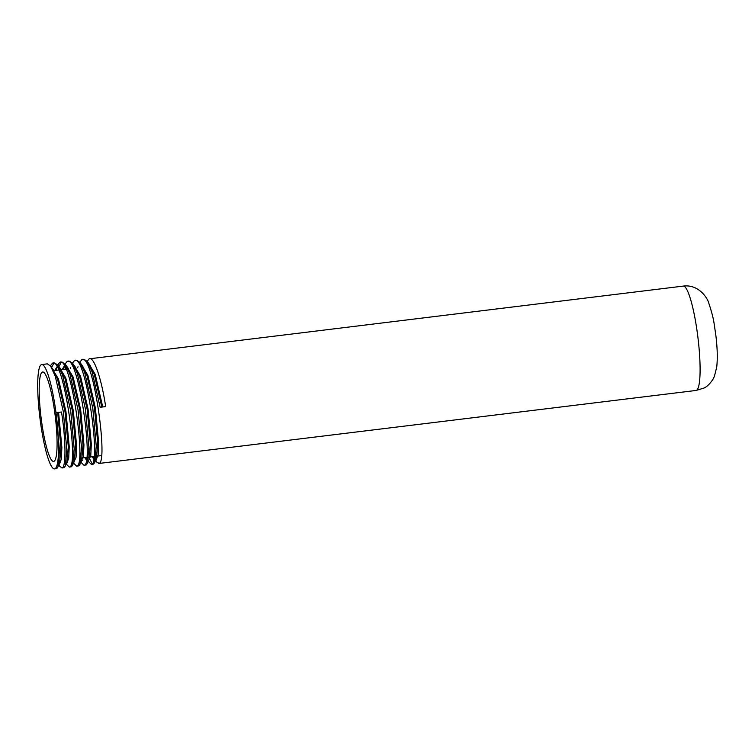 <?xml version="1.0" encoding="UTF-8"?>
<svg xmlns="http://www.w3.org/2000/svg" width="755" height="755" viewBox="0 0 755 755"><rect width="100%" height="100%" fill="white"/><g stroke="black" fill="none" stroke-linecap="round" stroke-linejoin="round"><path stroke-width="1.13" d="M683.266 286.098A52.567 8.305 83 0 1 683.284 286.098A52.567 8.305 83 0 1 697.714 335.748A52.567 8.305 83 0 1 696.516 390.307A52.567 8.305 83 0 1 696.053 390.458A52.567 8.305 83 0 1 696.025 390.458L703.754 388.145C706.718 386.938 709.766 384.031 712.89 379.425L714.381 376.462L716.75 366.958C717.675 358.191 717.363 347.602 715.834 335.201L714.164 323.961C713.447 318.667 711.701 311.881 708.926 303.614C707.794 298.216 698.62 284.031 683.266 286.098L89.128 358.842C93.837 355.879 101.519 378.831 105.672 406.605L100.151 407.275L92.091 371.781L87.448 361.654L84.145 359.361L81.766 359.739C92.705 351.16 108.475 461.503 99.15 463.353L96.885 462.202L95.545 459.795M55.993 412.674L61.514 412.003L55.993 412.674A52.567 8.305 83 0 1 54.983 468.761A52.567 8.305 83 0 1 54.52 468.902A52.567 8.305 83 0 1 40.09 419.252A52.567 8.305 83 0 1 41.289 364.693A52.567 8.305 83 0 1 41.752 364.542A52.567 8.305 83 0 1 55.993 412.674L59.456 450.546L57.927 466.958L56.823 468.534L54.52 468.902M61.514 412.003C65.883 439.655 66.025 466.496 62.344 467.855L60.079 466.703L58.758 464.872M41.752 364.542L47.338 363.863L50.642 366.156L55.285 376.283L63.354 411.777L66.817 449.64L65.289 466.061L64.184 467.628L61.938 467.996M50.387 365.816L52.331 363.344L54.7 362.957L58.003 365.26L62.646 375.386L70.706 410.88L74.169 448.744L72.65 465.155L71.546 466.732L69.3 467.1L66.119 463.966M52.331 363.344C63.26 354.756 79.039 465.099 69.705 466.958L69.3 467.1M57.748 364.91L59.683 362.438L62.061 362.06L65.364 364.363L70.007 374.48L78.067 409.974L81.531 447.838L80.011 464.259L78.907 465.835L76.661 466.194L73.48 463.07M59.683 362.438C70.621 353.859 86.4 464.202 77.067 466.061L76.661 466.194M65.109 364.014L67.044 361.541L69.422 361.164L72.725 363.457L77.369 373.583L85.428 409.078L88.892 446.941L87.372 463.362L86.268 464.929L84.022 465.297L80.842 462.173M67.044 361.541C77.982 352.953 93.752 463.296 84.428 465.155L84.022 465.297M72.471 363.117L74.405 360.645L76.784 360.258L80.087 362.56L84.73 372.677L92.789 408.172L96.253 446.045L94.734 462.456L93.629 464.032L91.383 464.4L88.024 461.022M74.405 360.645C85.343 352.057 101.113 462.4 91.789 464.259L91.383 464.4M65.591 463.457L66.874 463.211L68.705 458.191L69.233 446.63L65.959 411.692L58.446 378.953L51.519 367.515L53.813 363.325M56.257 370.337L57.05 366.864M58.097 370.11L58.267 369.195M58.89 366.637L61.174 362.428M63.618 369.44L64.166 366.864M65.459 369.214L65.628 368.298M82.314 460.578L81.351 458.058M79.832 362.211L81.766 359.739M92.252 463.844L88.712 457.162M54.011 461.324A45.055 7.116 83 0 1 53.605 461.447A45.055 7.116 83 0 1 41.232 418.893A45.055 7.116 83 0 1 42.261 372.121A45.055 7.116 83 0 1 42.667 371.998A45.055 7.116 83 0 1 55.039 414.561A45.055 7.116 83 0 1 54.011 461.324M87.193 361.315L89.128 358.842M58.597 412.598L61.872 447.526L61.344 459.087L59.513 464.117L58.229 464.353M55.577 370.422L57.257 367.223M58.994 366.637L65.808 378.057L73.32 410.795L76.595 445.724L76.066 457.285L73.735 462.447M62.939 369.516L64.619 366.317M66.355 365.731L73.169 377.151L80.681 409.899L83.947 444.827L83.428 456.388L81.096 461.55M70.3 368.619L70.649 367.647M73.716 364.835L80.53 376.254L88.042 408.993L91.308 443.921L90.789 455.491L87.372 463.362M86.561 458.927L85.806 457.511M77.661 367.723L78.01 366.741M81.078 363.929L87.891 375.358L95.404 408.096L98.669 443.025L98.15 454.585L96.319 459.616L95.036 459.852M93.922 458.03L93.167 456.615M88.429 363.032L95.253 374.452L102.727 406.964M57.682 412.711L60.947 447.639L59.579 462.815L57.927 466.958M51.991 368.355L57.531 379.067L65.043 411.805L68.309 446.733L66.94 461.918L65.289 466.061M54.69 370.45L57.04 366.836M59.352 367.459L64.892 378.17L72.404 410.909L75.67 445.837L74.301 461.022L72.65 465.155M62.023 369.629L64.401 365.939M65.364 364.363L67.969 367.978L72.254 377.264L79.766 410.012L83.031 444.94L81.663 460.116L80.011 464.259M72.725 363.457L75.33 367.081L79.615 376.368L87.127 409.106L90.392 444.034L89.024 459.219M86.391 460.088L84.89 457.624M80.087 362.56L82.691 366.175L86.976 375.471L94.488 408.21L97.754 443.138L96.385 458.313L95.47 459.682M93.752 459.182L92.252 456.728M87.448 361.654L90.053 365.278L94.337 374.565L101.812 407.077M81.2 458.077L86.721 457.398M88.561 457.171L94.082 456.501M95.923 456.275L96.989 456.143M97.914 456.029L101.444 455.605M53.133 370.714L58.654 370.044M61.174 369.733L66.015 369.138M98.745 463.495L696.053 390.458M73.867 462.447L72.952 462.56M81.229 461.541L80.313 461.654M88.59 460.644L87.674 460.758M53.246 369.78L50.642 366.156M60.608 368.874L58.003 365.26M96.385 458.313L94.734 462.456M56.955 366.883L55.927 369.44M96.885 462.202L95.385 460.125"/></g></svg>
